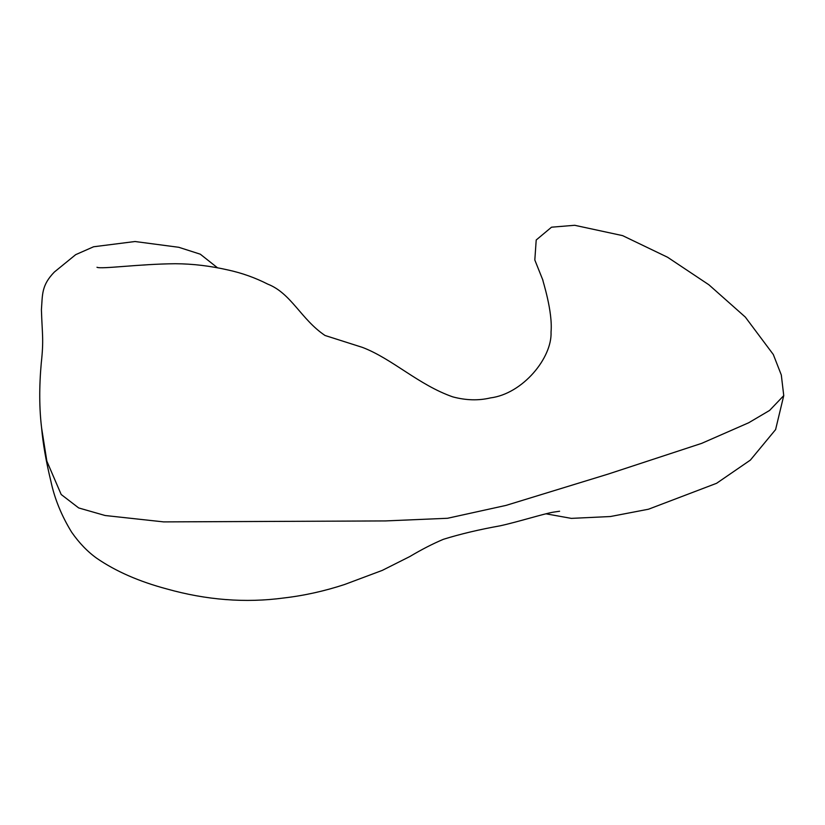<?xml version="1.0" encoding="UTF-8"?>
<svg xmlns="http://www.w3.org/2000/svg" width="825" height="825" viewBox="0 0 825 825"><rect width="100%" height="100%" fill="white"/><g stroke="black" fill="none" stroke-linecap="round" stroke-linejoin="round"><path stroke-width="1.24" d="M775.572 429.701L783.75 395.618L769.591 410.438L748.698 422.761L701.663 443.365L608.242 474.055L506.045 505.395L447.532 518.275L385.533 520.926L163.649 521.895L105.126 515.512L78.695 507.942L61.194 494.505L46.85 461.175L41.611 428.01C39.249 408.571 39.126 386.977 41.25 363.227C43.869 339.343 42.219 335.177 41.415 309.767C42.57 294.566 41.312 285.471 54.326 272.064L75.683 254.657L93.596 246.768L135.011 241.519L178.788 247.294L200.3 254.193L217.449 267.754M783.75 395.618L781.306 374.973L773.314 354.523L745.336 317.099L708.871 284.769L667.59 257.256L622.607 235.63L574.674 225.287L551.523 227.195L536.209 239.993L534.817 259.999L542.953 280.345M542.602 279.345C542.706 280.748 552.874 311.458 551.038 332.001C552.265 357.699 522.823 393.845 490.39 397.918C478.521 400.744 465.991 400.393 452.801 396.877C418.636 384.966 392.401 358.844 362.474 347.407L325.04 335.486C301.104 319.45 291.277 293.298 267.743 284.12C255.224 277.757 242.127 273.075 228.443 270.074C210.365 265.918 192.658 263.804 175.333 263.732C139.363 263.979 100.918 269.393 96.979 267.269L97.02 267.279M41.611 428.01C42.972 443.675 46.066 461.433 50.892 481.274C54.584 498.661 61.483 515.604 71.6 532.125C79.159 542.984 87.563 551.708 96.793 558.298C115.799 571.343 139.126 581.553 166.774 588.937C206.508 600.105 245.51 603.116 283.79 597.981C304.301 595.588 324.565 591.092 344.603 584.502L382.264 570.395L409.819 556.545C421.565 549.533 432.754 543.788 443.396 539.303C460.185 534.074 479.119 529.578 500.208 525.803C518.358 521.812 543.923 513.707 553.523 512.129L559.608 511.242M545.985 513.82L571.333 518.378L610.387 516.533L648.491 509.221L716.595 483.295L750.379 460.092L775.686 429.485"/></g></svg>
